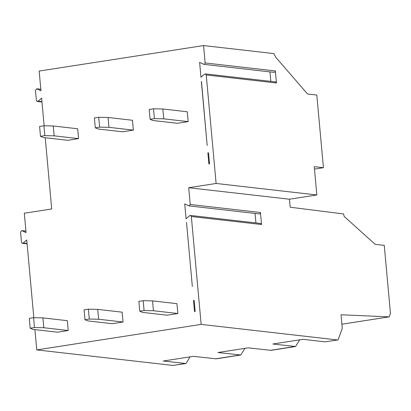<?xml version="1.0" encoding="UTF-8"?>
<svg xmlns="http://www.w3.org/2000/svg" width="411" height="411" viewBox="0 0 411 411"><rect width="100%" height="100%" fill="white"/><g stroke="black" fill="none" stroke-linecap="round" stroke-linejoin="round"><path stroke-width="0.62" d="M189.024 205.89L259.223 213.905L260.004 213.653L260.446 212.502L261.54 224.524L260.584 223.45M190.093 356.851L185.967 363.514L172.882 365.441L36.749 349.895L201.154 324.392L191.336 216.51L190.699 215.528L189.62 215.693L186.07 218.765L184.719 203.902L188.973 205.885L190.242 204.488L188.716 187.719L289.442 199.217L290.171 207.221L343.529 213.925L344.171 216.433L375.176 244.345L384.259 245.382L390.45 313.398L389.191 316.876L341.038 314.775L342.271 328.317L338.073 339.923L324.988 341.844L338.073 339.923M201.154 324.392L337.287 339.933M255.925 222.921L255.056 213.427M185.967 363.514L163.203 361.022L193.406 356.337L216.171 358.829L240.769 355.017L218.005 352.52L248.208 347.834L270.972 350.331L295.571 346.514L272.806 344.017L303.01 339.332L324.988 341.844M244.894 348.348L240.769 355.017M299.696 339.851L295.571 346.514M193.509 300.482L194.156 300.379L195.163 311.461L194.516 311.564L193.509 300.482L194.172 300.554M45.225 137.721L51.709 208.973L24.311 213.222L26.073 232.59L21.819 230.607L20.55 232.004L21.48 242.238L22.117 243.22L23.196 243.05L26.746 239.978L33.82 317.698M34.904 329.622L36.749 349.895M188.716 187.719L216.114 183.465L316.84 194.968L314.266 166.65L323.421 167.693L316.809 95.044L307.51 93.985L275.935 57.478L273.767 53.579L203.568 45.559L205.146 62.945L275.349 70.959L276.444 82.981L206.24 74.966L216.114 183.465M206.24 74.966L205.608 73.985L204.529 74.155L200.979 77.227L199.623 62.359L203.913 64.347L204.704 64.095L205.146 62.945M40.823 89.305L36.954 88.863L40.956 90.764L39.163 71.067L203.568 45.559M36.954 88.863L35.428 90.179L36.363 100.412L37 101.394L38.079 101.229L41.624 98.152L44.141 125.797M201.472 81.476L207.19 145.52L201.364 81.491M207.863 152.907L208.511 152.805L209.523 163.886L208.875 163.989L207.863 152.907L208.526 152.984M153.514 108.792L162.854 108.982L187.272 111.771L188.171 121.62L177.382 123.295L152.964 120.51L150.097 119.308L149.198 109.46L153.514 108.792L154.413 118.64L150.097 119.308M98.712 117.289L108.052 117.484L132.47 120.274L133.37 130.123L122.581 131.797L98.162 129.008L95.295 127.811L94.396 117.957L98.712 117.289L99.611 127.143L95.295 127.811M43.91 125.792L53.25 125.987L77.669 128.771L78.568 138.625L67.779 140.3L43.361 137.51L40.494 136.313L39.595 126.46L43.91 125.792L44.809 135.64L40.494 136.313M176.951 303.672L177.845 313.521L167.061 315.196L142.643 312.411L139.771 311.209L138.877 301.361L143.192 300.693L152.532 300.883L176.951 303.672M67.347 320.678L68.241 330.526L57.458 332.201L33.039 329.411L30.167 328.214L29.273 318.361L33.589 317.693L42.929 317.888L67.347 320.678M123.043 322.024L112.26 323.698L87.841 320.909L84.969 319.712L84.075 309.863L88.391 309.19L97.731 309.385L122.149 312.175L123.043 322.024L98.625 319.239L97.731 309.385M275.457 81.907L276.444 82.981M274.116 72.362L274.908 72.11L275.349 70.959M269.965 71.889L270.828 81.378M98.625 319.239L89.285 319.044L84.969 319.712M89.285 319.044L88.391 309.19M177.845 313.521L153.426 310.737L144.086 310.541L139.771 311.209M144.086 310.541L143.192 300.693M153.426 310.737L152.532 300.883M314.487 169.08L323.421 167.693M68.241 330.526L43.823 327.737L34.483 327.541L30.167 328.214M34.483 327.541L33.589 317.693M43.823 327.737L42.929 317.888M316.84 194.968L289.442 199.217M108.052 117.484L108.951 127.338L99.611 127.143M108.951 127.338L133.37 130.123M162.854 108.982L163.753 118.836L154.413 118.64M163.753 118.836L188.171 121.62M53.25 125.987L54.149 135.835L78.568 138.625M54.149 135.835L44.809 135.64M186.512 222.397L192.338 286.426M190.242 204.488L260.446 212.502M261.54 224.524L191.336 216.51M172.882 365.441L185.181 363.53M215.385 358.844L239.983 355.032M270.186 350.342L294.785 346.53M389.191 316.876L341.895 324.212L389.017 316.886M25.939 231.131L22.071 230.689M27.064 243.492L23.196 243.05M41.948 101.671L38.079 101.229M260.6 223.456L190.396 215.441M21.768 230.602L25.934 231.08M22.42 243.307L27.095 243.841M275.509 81.912L205.305 73.898M274.132 72.367L203.928 64.347M36.651 88.776L40.817 89.254M37.298 101.481L41.979 102.015"/></g></svg>
